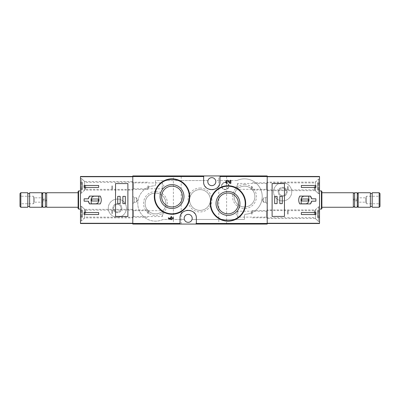 <?xml version="1.0" encoding="UTF-8"?>
<svg xmlns="http://www.w3.org/2000/svg" width="400" height="400" viewBox="0 0 400 400"><rect width="100%" height="100%" fill="white"/><g stroke="black" fill="none" stroke-linecap="round" stroke-linejoin="round"><path stroke-width="0.3" stroke-dasharray="2 1.5" d="M225.21 175.935L232.66 175.935L225.21 175.935L225.21 176.48L224.85 176.48L224.85 175.935L224.85 176.48L233.02 176.48L233.02 175.935L232.66 175.935L233.02 175.935L233.02 176.48L225.21 176.48L225.21 175.935M241.32 175.935L248.77 175.935L241.32 175.935L241.32 176.48L240.96 176.48L240.96 175.935L240.96 176.48L249.13 176.48L249.13 175.935L248.77 175.935L249.13 175.935L249.13 176.48L241.32 176.48L241.32 175.935M267.205 175.935L132.795 175.935L132.795 224.065L267.205 224.065L267.205 175.935M218.8 175.935L226.61 175.935L218.8 175.935L218.8 224.065L226.61 224.065L218.8 224.065M173.39 175.935L181.2 175.935L173.39 175.935L173.39 224.065L181.2 224.065L173.39 224.065M152.32 175.935L159.77 175.935L152.32 175.935L152.32 176.48L151.96 176.48L151.96 175.935L151.96 176.48L160.13 176.48L160.13 175.935L159.77 175.935L160.13 175.935L160.13 176.48L152.32 176.48L152.32 175.935M196.15 175.935L203.595 175.935L196.15 175.935L196.15 176.48L195.785 176.48L195.785 175.935L195.785 176.48L203.96 176.48L203.96 175.935L203.595 175.935L203.96 175.935L203.96 176.48L196.15 176.48L196.15 175.935M167.09 175.935L174.535 175.935L167.09 175.935L167.09 176.48L166.725 176.48L166.725 175.935L166.725 176.48L174.9 176.48L174.9 175.935L174.535 175.935L174.9 175.935L174.9 176.48L167.09 176.48L167.09 175.935M234.79 187.105L227.97 185.74L221.98 186.785L216.71 189.785L212.765 194.375L210.595 200.045L210.465 206.115L212.38 211.845L216.09 216.58L221.175 219.805L227.09 221.14L233.115 220.395L238.505 217.685L242.66 213.345L245.125 207.84L245.6 201.795L244.005 195.925L240.525 190.96M230.88 183.39L230.88 180.285L230.155 180.285L230.155 182.63L228.38 180.765C226.28 178.725 224.32 183.29 227.255 183.39L227.255 182.665C226.11 181.63 226.31 181.16 227.855 181.265M168.36 217.8L168.36 218.525L171.67 219.715L171.67 218.525L173.535 218.525L173.535 217.8L171.67 217.8L171.67 216.61L170.95 216.61L170.95 217.8L170.17 217.8L170.17 218.525L170.95 218.525L170.95 218.99M178.835 180.2L172.03 178.84L166.04 179.88L160.795 182.855L156.87 187.395L154.675 193.01L154.5 199.075L156.39 204.855L160.11 209.65L165.23 212.9L171.15 214.235L177.18 213.49L182.59 210.765L186.765 206.37L189.215 200.81L189.645 194.745L188.01 188.92L184.54 184.02M166.725 224.065L174.535 224.065L166.725 224.065L166.725 223.52L174.9 223.52L166.725 223.52L166.725 224.065M174.535 224.065L174.9 224.065L174.535 224.065L174.535 223.52L174.535 224.065M224.85 224.065L232.66 224.065L224.85 224.065L224.85 223.52L233.02 223.52L224.85 223.52L224.85 224.065M232.66 224.065L233.02 224.065L232.66 224.065L232.66 223.52L232.66 224.065M195.785 224.065L203.595 224.065L195.785 224.065L195.785 223.52L203.96 223.52L195.785 223.52L195.785 224.065M203.595 224.065L203.96 224.065L203.595 224.065L203.595 223.52L203.595 224.065M240.96 224.065L248.77 224.065L240.96 224.065L240.96 223.52L249.13 223.52L240.96 223.52L240.96 224.065M248.77 224.065L249.13 224.065L248.77 224.065L248.77 223.52L248.77 224.065M151.96 224.065L159.77 224.065L151.96 224.065L151.96 223.52L160.13 223.52L151.96 223.52L151.96 224.065M159.77 224.065L160.13 224.065L159.77 224.065L159.77 223.52L159.77 224.065M236.795 180.565L215.65 180.565A3.995 3.995 0 0 0 207.96 180.565L155.865 180.565A0.365 0.365 0 0 0 155.5 180.93L155.5 184.685A1.09 1.09 0 0 1 154.475 185.77A17.71 17.71 0 0 0 138.335 207.82A17.71 17.71 0 0 0 163.05 219.47A0.365 0.365 0 0 1 163.205 219.435L184.35 219.435A3.995 3.995 0 0 0 192.04 219.435L244.135 219.435A0.365 0.365 0 0 0 244.5 219.07L244.5 215.315A1.09 1.09 0 0 1 245.525 214.23A17.71 17.71 0 0 0 261.665 192.18A17.71 17.71 0 0 0 236.95 180.53A0.365 0.365 0 0 1 236.795 180.565L215.65 180.565A3.995 3.995 0 0 1 211.805 185.65A3.995 3.995 0 0 1 207.96 180.565L155.865 180.565A0.365 0.365 0 0 0 155.5 180.93L155.5 184.685A1.09 1.09 0 0 1 154.475 185.77A17.71 17.71 0 0 0 138.335 207.82A17.71 17.71 0 0 0 163.05 219.47A0.365 0.365 0 0 1 163.205 219.435L184.35 219.435A3.995 3.995 0 0 1 188.195 214.35A3.995 3.995 0 0 1 192.04 219.435L244.135 219.435A0.365 0.365 0 0 0 244.5 219.07L244.5 215.315A1.09 1.09 0 0 1 245.525 214.23A17.71 17.71 0 0 0 261.665 192.18A17.71 17.71 0 0 0 236.95 180.53A0.365 0.365 0 0 1 236.795 180.565M267.205 190.01L267.205 182.745L267.205 190.01L266.515 189.32L266.515 183.435L266.515 189.32L237.78 189.32L237.78 183.435L237.78 189.32L236.08 186.375L237.78 183.435L266.515 183.435L267.205 182.745M267.205 217.8L267.205 210.535L267.205 217.8L266.515 217.11L266.515 211.225L266.515 217.11L237.78 217.11L237.78 211.225L237.78 217.11L236.08 214.17L237.78 211.225L266.515 211.225L267.205 210.535M267.205 196.275L267.205 203.725L267.205 196.275L267.205 203.725L267.205 196.275L265.75 197.73L265.75 202.27L265.75 197.73L265.75 202.27L265.75 197.73L267.205 196.275M132.795 209.99L132.795 217.255L132.795 209.99L133.485 210.68L133.485 216.565L133.485 210.68L162.22 210.68L162.22 216.565L162.22 210.68L163.92 213.625L162.22 216.565L133.485 216.565L132.795 217.255M132.795 182.2L132.795 189.465L132.795 182.2L133.485 182.89L133.485 188.775L133.485 182.89L162.22 182.89L162.22 188.775L162.22 182.89L163.92 185.83L162.22 188.775L133.485 188.775L132.795 189.465M132.795 196.275L132.795 203.725L132.795 196.275L132.795 203.725L132.795 196.275L134.25 197.73L134.25 202.27L134.25 197.73L136.43 197.73L136.43 202.27L136.43 197.73L136.43 202.27L136.43 197.73L134.25 197.73L134.25 202.27L134.25 197.73L132.795 196.275M227.97 193.055A10.395 10.395 0 0 1 236.975 208.65A10.395 10.395 0 0 1 218.97 208.65A10.395 10.395 0 0 1 227.97 193.055M172.03 186.155A10.395 10.395 0 0 1 181.03 201.745A10.395 10.395 0 0 1 163.025 201.745A10.395 10.395 0 0 1 172.03 186.155M196.365 224.065L196.365 218.345A8.175 8.175 0 0 0 194.705 213.405M194.015 212.605A8.175 8.175 0 0 0 188.23 210.17M188.2 210.17A8.175 8.175 0 0 0 182.38 212.6M181.73 213.345A8.175 8.175 0 0 0 180.02 218.345L180.02 224.065M203.635 175.935L203.635 181.655A8.175 8.175 0 0 0 205.295 186.595M205.985 187.395A8.175 8.175 0 0 0 211.77 189.83M211.8 189.83A8.175 8.175 0 0 0 217.62 187.4M218.27 186.655A8.175 8.175 0 0 0 219.98 181.655L219.98 175.935M225.245 182.29A3.725 3.725 0 0 1 228.47 187.875A3.725 3.725 0 0 1 222.025 187.875A3.725 3.725 0 0 1 225.245 182.29M155.5 191.5A11.95 11.95 0 0 1 165.845 209.425A11.95 11.95 0 0 1 145.15 209.425A11.95 11.95 0 0 1 155.5 191.5M244.5 184.6A11.95 11.95 0 0 1 254.85 202.525A11.95 11.95 0 0 1 234.155 202.525A11.95 11.95 0 0 1 244.5 184.6M200 188.05A11.95 11.95 0 0 1 210.35 205.975A11.95 11.95 0 0 1 189.65 205.975A11.95 11.95 0 0 1 200 188.05M200 189.605A10.395 10.395 0 0 1 209 205.195A10.395 10.395 0 0 1 191 205.195A10.395 10.395 0 0 1 200 189.605A10.395 10.395 0 0 1 209 205.195A10.395 10.395 0 0 1 191 205.195A10.395 10.395 0 0 1 200 189.605M244.5 186.155A10.395 10.395 0 0 1 253.5 201.745A10.395 10.395 0 0 1 235.5 201.745A10.395 10.395 0 0 1 244.5 186.155A10.395 10.395 0 0 1 253.5 201.745A10.395 10.395 0 0 1 235.5 201.745A10.395 10.395 0 0 1 244.5 186.155M155.5 193.055A10.395 10.395 0 0 1 164.5 208.65A10.395 10.395 0 0 1 146.5 208.65A10.395 10.395 0 0 1 155.5 193.055A10.395 10.395 0 0 1 164.5 208.65A10.395 10.395 0 0 1 146.5 208.65A10.395 10.395 0 0 1 155.5 193.055M263.57 197.73L263.57 202.27L263.57 197.73L265.75 197.73L263.57 197.73L263.57 202.27L263.57 197.73L262.26 200L263.57 197.73M137.74 200L136.43 202.27L137.74 200L136.43 197.73L137.74 200M160.13 224.065L160.13 223.52L160.13 224.065M155.29 223.52L155.29 224.065L153.59 224.065L153.59 223.52L158.77 223.52L153.59 223.52L153.59 224.065L155.985 224.065L155.985 223.52M154.315 224.065L154.315 223.52L154.315 224.065M155.29 224.065L158.77 224.065L157.775 224.065L157.775 223.52M155.985 224.065L157.99 224.065L157.32 224.065L157.32 223.52M157.32 224.065L157.775 224.065M156.23 224.065L156.23 223.52L156.23 224.065M249.13 224.065L249.13 223.52L249.13 224.065M245.18 223.52L245.18 224.065L242.595 224.065L244.145 224.065L244.145 223.52L244.145 224.065L247.045 224.065L246.215 224.065L246.215 223.52L247.77 223.52L242.595 223.52L247.045 223.52L246.215 223.52L246.215 224.065L247.77 224.065L247.77 223.52M245.18 224.065L247.77 224.065M245.545 224.065L245.545 223.52L245.545 224.065M244.82 224.065L244.82 223.52L244.82 224.065M203.96 224.065L203.96 223.52L203.96 224.065M197.42 224.065L197.42 223.52L201.875 223.52L197.42 223.52L197.42 224.065L198.455 224.065L198.455 223.52L199.49 223.52L198.455 223.52L198.455 224.065L201.875 224.065L201.875 223.52L202.595 223.52L201.875 223.52L201.875 224.065L197.42 224.065M202.595 224.065L202.595 223.52L202.595 224.065L201.875 224.065L201.875 223.52L201.875 224.065L202.595 224.065M199.49 224.065L198.455 224.065L199.49 224.065L199.49 223.52M233.02 224.065L233.02 223.52L233.02 224.065M229.16 224.065L226.48 224.065L228.035 224.065L228.035 223.52L228.035 224.065L227.205 224.065L231.66 224.065L230.935 224.065L230.935 223.52L226.48 223.52L231.66 223.52L230.935 223.52L230.935 224.065L229.16 224.065L229.16 223.52M231.66 224.065L231.66 223.52L231.66 224.065M230.66 224.065L230.66 223.52M174.9 224.065L174.9 223.52L174.9 224.065M168.36 224.065L168.36 223.52L170.95 223.52L168.36 223.52L168.36 224.065L170.95 224.065L170.95 223.52L170.17 223.52L171.67 223.52L170.95 223.52L170.95 224.065L168.36 224.065M170.17 224.065L170.17 223.52L170.17 224.065L170.95 224.065L170.95 223.52L170.95 224.065L170.17 224.065M170.95 224.065L173.535 224.065L171.67 224.065L171.67 223.52L173.535 223.52L171.67 223.52L171.67 224.065L170.95 224.065L170.95 223.52M173.535 224.065L173.535 223.52L173.535 224.065M171.67 224.065L171.67 223.52L171.67 224.065M157.32 176.48L155.92 176.48L156.23 176.48L156.23 175.935L156.23 176.48L153.59 176.48L153.59 175.935L157.99 175.935L157.32 175.935L157.775 175.935L157.775 176.48L157.32 176.48L157.32 175.935M155.985 176.48L155.985 175.935M155.29 176.48L155.29 175.935L154.315 175.935L154.315 176.48L154.315 175.935L153.59 175.935L153.59 176.48L157.775 176.48M155.29 175.935L157.775 175.935M247.045 176.48L245.545 176.48L245.545 175.935L245.545 176.48L242.595 176.48L242.595 175.935L244.145 175.935L244.145 176.48L244.145 175.935L243.32 175.935L247.045 175.935L246.215 175.935L246.215 176.48L246.215 175.935L247.77 175.935L245.18 175.935L245.18 176.48L247.77 176.48L246.215 176.48L247.045 176.48L247.045 175.935M244.82 176.48L244.82 175.935L244.82 176.48M242.595 176.48L245.18 176.48M242.595 175.935L245.18 175.935M197.42 176.48L197.42 175.935L202.595 175.935L197.42 175.935L197.42 176.48L201.875 176.48L197.42 176.48M198.455 176.48L198.455 175.935L198.455 176.48L199.49 176.48L198.455 176.48M199.49 176.48L199.49 175.935M201.875 176.48L201.875 175.935L201.875 176.48L202.595 176.48L201.875 176.48L201.875 175.935L201.875 176.48M202.595 176.48L202.595 175.935L202.595 176.48M228.635 176.48L231.66 176.48L226.48 176.48L228.035 176.48L228.035 175.935L227.205 175.935L231.66 175.935L226.48 175.935L228.035 175.935L228.035 176.48L227.205 176.48L228.635 176.48L228.635 175.935M230.66 176.48L230.66 175.935M231.66 176.48L231.66 175.935L231.66 176.48M230.935 176.48L230.935 175.935L230.935 176.48M168.36 176.48L168.36 175.935L173.535 175.935L168.36 175.935L168.36 176.48L170.95 176.48L168.36 176.48M170.95 176.48L170.95 175.935L170.95 176.48L171.67 176.48L170.95 176.48L170.95 175.935L170.95 176.48L170.17 176.48L170.95 176.48L170.95 175.935M171.67 176.48L171.67 175.935L171.67 176.48L173.535 176.48L171.67 176.48L171.67 175.935L171.67 176.48M173.535 176.48L173.535 175.935L173.535 176.48M170.17 176.48L170.17 175.935L170.17 176.48M132.795 223.275L80.485 223.52L80.485 176.48L132.795 176.725M117.355 199.09A9.08 9.08 0 0 1 125.22 212.715A9.08 9.08 0 0 1 109.49 212.715A9.08 9.08 0 0 1 117.355 199.09A9.08 9.08 0 0 1 125.22 212.715A9.08 9.08 0 0 1 109.49 212.715A9.08 9.08 0 0 1 117.355 199.09M132.795 223.52L132.795 176.48M132.795 209.355L132.795 217.89L132.795 209.355L84.57 209.355L84.57 217.89L84.57 209.355L81.575 206.355L81.575 220.89L81.575 206.355L80.485 206.355L80.485 220.89L80.485 206.355M132.795 181.565L132.795 190.1L132.795 181.565L84.57 181.565L84.57 190.1L84.57 181.565L81.575 178.565L81.575 193.1L81.575 178.565L80.485 178.565L80.485 193.1L80.485 178.565M80.485 190.92L80.485 209.08L80.485 190.92M117.355 203.635A4.54 4.54 0 0 1 121.29 210.445A4.54 4.54 0 0 1 113.425 210.445A4.54 4.54 0 0 1 117.355 203.635A4.54 4.54 0 0 1 121.29 210.445A4.54 4.54 0 0 1 113.425 210.445A4.54 4.54 0 0 1 117.355 203.635M117.355 204.42A3.755 3.755 0 0 1 120.61 210.05A3.755 3.755 0 0 1 114.105 210.05A3.755 3.755 0 0 1 117.355 204.42A3.755 3.755 0 0 1 120.61 210.05A3.755 3.755 0 0 1 114.105 210.05A3.755 3.755 0 0 1 117.355 204.42M20 206.43L20 193.57M20 195.46L20 204.54L20 195.46L20.785 196.245L20.785 203.755L20.785 196.245L33.625 196.245L33.625 203.755L33.625 196.245L34.275 197.82L34.275 202.18L34.275 197.82L42.705 197.82L42.705 202.18L42.705 197.82L43.27 199.185L43.27 200.815L43.27 199.185L46.335 199.185L46.335 200.815L46.335 199.185M20.835 207.265L20.835 192.735M27.81 207.265L27.81 192.735M27.81 193.55L27.81 206.45L27.81 193.55M29.625 193.55L29.625 206.45L29.625 193.55M29.625 207.265L29.625 192.735M41.795 207.265L41.795 192.735M42.705 194.31L42.705 205.69L42.705 194.31M42.705 207.265L42.705 192.735M45.385 207.265L45.385 192.735M46.655 207.265L46.655 192.735M78.125 192.735L78.125 207.265L78.125 192.735M78.125 208.63L78.125 191.37M78.575 209.08L78.575 190.92M88.4 198.82L84.115 198.82L84.115 201.18L88.4 201.18M89.545 203.905L100.275 203.905A8.085 8.085 0 0 0 100.275 196.095L89.545 196.095M98.83 196.185L93.825 196.185A3.995 3.995 0 0 0 91.2 201.19L91.2 203.815L96.205 203.815A3.995 3.995 0 0 0 98.83 198.81L98.83 196.185M98.285 199L91.745 199L91.745 201L98.285 201L98.285 199M98.65 185.47L84.115 185.47L84.115 187.465L98.65 187.465L98.65 185.47M84.115 212.535L84.115 214.53L98.65 214.53L98.65 212.535L84.115 212.535M115.54 216.43L115.54 183.57M127.89 216.43L127.89 183.57M120.17 196.365L117.72 196.365L117.72 203.635L120.17 203.635L120.17 196.365M125.35 196.365L122.895 196.365L122.895 203.635L125.35 203.635L125.35 196.365M80.485 185.83L80.485 193.005L80.485 185.83M80.485 188.87L80.485 187.9L80.485 189.42L80.485 188.87L82.48 188.87L82.48 187.9L82.48 189.42L82.48 188.87L80.485 188.87M80.485 186.745L80.485 183.68L80.485 186.745L82.48 186.745L82.48 187.985L82.48 183.68L82.48 186.745L80.485 186.745M80.485 183.71L80.485 182.245L80.485 183.765L82.48 183.765L82.48 182.245L82.48 183.765L80.485 183.71M81.575 185.83L81.575 193.005L81.575 185.83M111.955 185.83L111.955 189.285L111.955 185.83M112.27 185.83L112.27 189.465L112.27 185.83M147.815 185.83L147.815 189.465L147.815 185.83M148.595 185.83L148.595 188.685L148.595 185.83M80.485 213.625L80.485 206.45L80.485 213.625M80.485 216.66L80.485 215.69L80.485 217.21L80.485 216.66L82.48 216.66L82.48 215.69L82.48 217.21L82.48 216.66L80.485 216.66M80.485 214.535L80.485 211.47L80.485 214.535L82.48 214.535L82.48 215.775L82.48 211.47L82.48 214.535L80.485 214.535M80.485 211.5L80.485 210.035L80.485 211.555L82.48 211.555L82.48 210.035L82.48 211.555L80.485 211.5M81.575 213.625L81.575 206.45L81.575 213.625M111.955 213.625L111.955 210.17L111.955 213.625M112.27 213.625L112.27 209.99L112.27 213.625M147.815 213.625L147.815 209.99L147.815 213.625M148.595 213.625L148.595 210.77L148.595 213.625M267.205 176.725L319.515 176.48L319.515 223.52L267.205 223.275M282.645 200.91A9.08 9.08 0 0 1 274.78 187.285A9.08 9.08 0 0 1 290.51 187.285A9.08 9.08 0 0 1 282.645 200.91A9.08 9.08 0 0 1 274.78 187.285A9.08 9.08 0 0 1 290.51 187.285A9.08 9.08 0 0 1 282.645 200.91M267.205 176.48L267.205 223.52M267.205 190.645L267.205 182.11L267.205 190.645L315.43 190.645L315.43 182.11L315.43 190.645L318.425 193.645L318.425 179.11L318.425 193.645L319.515 193.645L319.515 179.11L319.515 193.645M267.205 218.435L267.205 209.9L267.205 218.435L315.43 218.435L315.43 209.9L315.43 218.435L318.425 221.435L318.425 206.9L318.425 221.435L319.515 221.435L319.515 206.9L319.515 221.435M319.515 209.08L319.515 190.92L319.515 209.08M282.645 196.365A4.54 4.54 0 0 1 278.71 189.555A4.54 4.54 0 0 1 286.575 189.555A4.54 4.54 0 0 1 282.645 196.365A4.54 4.54 0 0 1 278.71 189.555A4.54 4.54 0 0 1 286.575 189.555A4.54 4.54 0 0 1 282.645 196.365M282.645 195.58A3.755 3.755 0 0 1 279.39 189.95A3.755 3.755 0 0 1 285.895 189.95A3.755 3.755 0 0 1 282.645 195.58A3.755 3.755 0 0 1 279.39 189.95A3.755 3.755 0 0 1 285.895 189.95A3.755 3.755 0 0 1 282.645 195.58M380 193.57L380 206.43M380 204.54L380 195.46L380 204.54L379.215 203.755L379.215 196.245L379.215 203.755L366.375 203.755L366.375 196.245L366.375 203.755L365.725 202.18L365.725 197.82L365.725 202.18L357.295 202.18L357.295 197.82L357.295 202.18L356.73 200.815L356.73 199.185L356.73 200.815L353.665 200.815L353.665 199.185L353.665 200.815M379.165 192.735L379.165 207.265M372.19 192.735L372.19 207.265M372.19 206.45L372.19 193.55L372.19 206.45M370.375 206.45L370.375 193.55L370.375 206.45M370.375 192.735L370.375 207.265M358.205 192.735L358.205 207.265M357.295 205.69L357.295 194.31L357.295 205.69M357.295 192.735L357.295 207.265M354.615 192.735L354.615 207.265M353.345 192.735L353.345 207.265M321.875 207.265L321.875 192.735L321.875 207.265M321.875 191.37L321.875 208.63M321.425 190.92L321.425 209.08M311.6 201.18L315.885 201.18L315.885 198.82L311.6 198.82M310.455 196.095L299.725 196.095A8.085 8.085 0 0 0 299.725 203.905L310.455 203.905M301.17 203.815L306.175 203.815A3.995 3.995 0 0 0 308.8 198.81L308.8 196.185L303.795 196.185A3.995 3.995 0 0 0 301.17 201.19L301.17 203.815M301.715 201L308.255 201L308.255 199L301.715 199L301.715 201M301.35 214.53L315.885 214.53L315.885 212.535L301.35 212.535L301.35 214.53M315.885 187.465L315.885 185.47L301.35 185.47L301.35 187.465L315.885 187.465M284.46 183.57L284.46 216.43M272.11 183.57L272.11 216.43M279.83 203.635L282.28 203.635L282.28 196.365L279.83 196.365L279.83 203.635M274.65 203.635L277.105 203.635L277.105 196.365L274.65 196.365L274.65 203.635M319.515 214.17L319.515 206.995L319.515 214.17M319.515 211.13L319.515 212.1L319.515 210.58L319.515 211.13L317.52 211.13L317.52 212.1L317.52 210.58L317.52 211.13L319.515 211.13M319.515 213.255L319.515 216.32L319.515 213.255L317.52 213.255L317.52 212.015L317.52 216.32L317.52 213.255L319.515 213.255M319.515 216.29L319.515 217.755L319.515 216.235L317.52 216.235L317.52 217.755L317.52 216.235L319.515 216.29M318.425 214.17L318.425 206.995L318.425 214.17M288.045 214.17L288.045 210.715L288.045 214.17M287.73 214.17L287.73 210.535L287.73 214.17M252.185 214.17L252.185 210.535L252.185 214.17M251.405 214.17L251.405 211.315L251.405 214.17M319.515 186.375L319.515 193.55L319.515 186.375M319.515 183.34L319.515 184.31L319.515 182.79L319.515 183.34L317.52 183.34L317.52 184.31L317.52 182.79L317.52 183.34L319.515 183.34M319.515 185.465L319.515 188.53L319.515 185.465L317.52 185.465L317.52 184.225L317.52 188.53L317.52 185.465L319.515 185.465M319.515 188.5L319.515 189.965L319.515 188.445L317.52 188.445L317.52 189.965L317.52 188.445L319.515 188.5M318.425 186.375L318.425 193.55L318.425 186.375M288.045 186.375L288.045 189.83L288.045 186.375M287.73 186.375L287.73 190.01L287.73 186.375M252.185 186.375L252.185 190.01L252.185 186.375M251.405 186.375L251.405 189.23L251.405 186.375M225.245 182.625A3.39 3.39 0 0 1 228.185 187.71A3.39 3.39 0 0 1 222.31 187.71A3.39 3.39 0 0 1 225.245 182.625M225.245 182.445A3.57 3.57 0 0 1 228.34 187.8A3.57 3.57 0 0 1 222.155 187.8A3.57 3.57 0 0 1 225.245 182.445M152.32 224.065L152.32 223.52L152.32 224.065M241.32 224.065L241.32 223.52L241.32 224.065M246.63 224.065L246.63 223.52M243.73 224.065L243.73 223.52M196.15 224.065L196.15 223.52L196.15 224.065M225.21 224.065L225.21 223.52L225.21 224.065M228.635 224.065L228.635 223.52M167.09 224.065L167.09 223.52L167.09 224.065M159.77 176.48L159.77 175.935L159.77 176.48M248.77 176.48L248.77 175.935L248.77 176.48M243.73 176.48L243.73 175.935M246.63 176.48L246.63 175.935M203.595 176.48L203.595 175.935L203.595 176.48M232.66 176.48L232.66 175.935L232.66 176.48M229.16 176.48L229.16 175.935M174.535 176.48L174.535 175.935L174.535 176.48M85.03 185.83L85.03 189.55L85.03 185.83M85.675 185.83L85.675 189.285L85.675 185.83M82.48 187.955L80.485 187.955L82.48 187.955M82.48 184.92L80.485 184.92L82.48 184.92M82.48 182.795L80.485 182.795L82.48 182.795M85.03 213.625L85.03 209.905L85.03 213.625M85.675 213.625L85.675 210.17L85.675 213.625M82.48 215.745L80.485 215.745L82.48 215.745M82.48 212.71L80.485 212.71L82.48 212.71M82.48 210.585L80.485 210.585L82.48 210.585M314.97 214.17L314.97 210.45L314.97 214.17M314.325 214.17L314.325 210.715L314.325 214.17M317.52 212.045L319.515 212.045L317.52 212.045M317.52 215.08L319.515 215.08L317.52 215.08M317.52 217.205L319.515 217.205L317.52 217.205M314.97 186.375L314.97 190.095L314.97 186.375M314.325 186.375L314.325 189.83L314.325 186.375M317.52 184.255L319.515 184.255L317.52 184.255M317.52 187.29L319.515 187.29L317.52 187.29M317.52 189.415L319.515 189.415L317.52 189.415M262.26 200L263.57 202.27L265.75 202.27L267.205 203.725L265.75 202.27L263.57 202.27L262.26 200M134.25 202.27L132.795 203.725L134.25 202.27L136.43 202.27L134.25 202.27M226.61 224.065L226.61 175.935M181.2 224.065L181.2 175.935M158.77 224.065L158.77 223.52M155.145 224.065L155.145 223.52M157.99 224.065L157.99 223.52M155.92 224.065L155.92 223.52M247.045 224.065L247.045 223.52M243.32 224.065L243.32 223.52M242.595 224.065L242.595 223.52M227.205 224.065L227.205 223.52M226.48 224.065L226.48 223.52M157.99 176.48L157.99 175.935M155.92 176.48L155.92 175.935M158.77 176.48L158.77 175.935M155.145 176.48L155.145 175.935M243.32 176.48L243.32 175.935M247.77 176.48L247.77 175.935M227.205 176.48L227.205 175.935M226.48 176.48L226.48 175.935M80.485 193.1L81.575 193.1L84.57 190.1L132.795 190.1M80.485 220.89L81.575 220.89L84.57 217.89L132.795 217.89M46.335 200.815L43.27 200.815L42.705 202.18L34.275 202.18L33.625 203.755L20.785 203.755L20 204.54M80.485 193.005L81.575 193.005L85.675 189.285L147.815 189.465L148.595 188.685M80.485 178.66L81.575 178.66L85.675 182.38L147.815 182.2L148.595 182.98M82.48 187.9L80.485 187.9L82.48 187.9M82.48 187.985L80.485 187.985L82.48 187.985M82.48 183.68L80.485 183.68L82.48 183.68M82.48 183.765L80.485 183.765L82.48 183.765M82.48 182.245L80.485 182.245M82.48 189.42L80.485 189.42M80.485 220.795L81.575 220.795L85.675 217.075L147.815 217.255L148.595 216.475M80.485 206.45L81.575 206.45L85.675 210.17L147.815 209.99L148.595 210.77M82.48 215.69L80.485 215.69L82.48 215.69M82.48 215.775L80.485 215.775L82.48 215.775M82.48 211.47L80.485 211.47L82.48 211.47M82.48 211.555L80.485 211.555L82.48 211.555M82.48 210.035L80.485 210.035M82.48 217.21L80.485 217.21M319.515 206.9L318.425 206.9L315.43 209.9L267.205 209.9M319.515 179.11L318.425 179.11L315.43 182.11L267.205 182.11M353.665 199.185L356.73 199.185L357.295 197.82L365.725 197.82L366.375 196.245L379.215 196.245L380 195.46M319.515 206.995L318.425 206.995L314.325 210.715L252.185 210.535L251.405 211.315M319.515 221.34L318.425 221.34L314.325 217.62L252.185 217.8L251.405 217.02M317.52 212.1L319.515 212.1L317.52 212.1M317.52 212.015L319.515 212.015L317.52 212.015M317.52 216.32L319.515 216.32L317.52 216.32M317.52 216.235L319.515 216.235L317.52 216.235M317.52 217.755L319.515 217.755M317.52 210.58L319.515 210.58M319.515 179.205L318.425 179.205L314.325 182.925L252.185 182.745L251.405 183.525M319.515 193.55L318.425 193.55L314.325 189.83L252.185 190.01L251.405 189.23M317.52 184.31L319.515 184.31L317.52 184.31M317.52 184.225L319.515 184.225L317.52 184.225M317.52 188.53L319.515 188.53L317.52 188.53M317.52 188.445L319.515 188.445L317.52 188.445M317.52 189.965L319.515 189.965M317.52 182.79L319.515 182.79"/><path stroke-width="0.6" d="M196.365 224.065L267.205 224.065L267.205 175.935L132.795 175.935L132.795 224.065L196.365 224.065L196.365 218.345C196.98 207.855 179.42 207.835 180.02 218.345L180.02 224.065M240.525 190.96L234.79 187.105M230.88 183.39L229.875 183.39L227.855 181.265L229.875 183.39L230.88 183.39L230.88 180.285L230.155 180.285L230.155 182.63L228.38 180.765C226.275 178.725 224.325 183.29 227.255 183.39L227.255 182.665C226.11 181.63 226.31 181.16 227.855 181.265M170.95 218.99L168.36 217.8L168.36 218.525L171.67 219.715L171.67 218.525L173.535 218.525L173.535 217.8L171.67 217.8L171.67 216.61L170.95 216.61L170.95 217.8L170.17 217.8L170.17 218.525L170.95 218.525L170.95 218.99L168.36 217.8M184.54 184.02L178.835 180.2M203.635 175.935L203.635 181.655C203.02 192.145 220.58 192.165 219.98 181.655L219.98 175.935M227.97 191.5A11.95 11.95 0 0 1 238.32 209.425A11.95 11.95 0 0 1 217.625 209.425A11.95 11.95 0 0 1 227.97 191.5M227.97 185.74A17.71 17.71 0 0 1 243.31 212.305A17.71 17.71 0 0 1 212.635 212.305A17.71 17.71 0 0 1 227.97 185.74A17.71 17.71 0 0 1 243.31 212.305A17.71 17.71 0 0 1 212.635 212.305A17.71 17.71 0 0 1 227.97 185.74M227.97 193.055A10.395 10.395 0 0 1 236.975 208.65A10.395 10.395 0 0 1 218.97 208.65A10.395 10.395 0 0 1 227.97 193.055M172.03 184.6A11.95 11.95 0 0 1 182.375 202.525A11.95 11.95 0 0 1 161.68 202.525A11.95 11.95 0 0 1 172.03 184.6M172.03 178.84A17.71 17.71 0 0 1 187.365 205.405A17.71 17.71 0 0 1 156.69 205.405A17.71 17.71 0 0 1 172.03 178.84A17.71 17.71 0 0 1 187.365 205.405A17.71 17.71 0 0 1 156.69 205.405A17.71 17.71 0 0 1 172.03 178.84M172.03 186.155A10.395 10.395 0 0 1 181.03 201.745A10.395 10.395 0 0 1 163.025 201.745A10.395 10.395 0 0 1 172.03 186.155M194.705 213.405A8.175 8.175 0 0 0 194.015 212.605M182.38 212.6A8.175 8.175 0 0 0 181.73 213.345M188.195 222.34A3.995 3.995 0 0 0 188.925 214.415A3.995 3.995 0 0 0 184.215 217.98A3.995 3.995 0 0 0 188.195 222.34M205.295 186.595A8.175 8.175 0 0 0 205.985 187.395M217.62 187.4A8.175 8.175 0 0 0 218.27 186.655M211.805 185.65A3.995 3.995 0 0 0 215.65 180.565A3.995 3.995 0 0 0 207.825 182.02A3.995 3.995 0 0 0 211.805 185.65M88.4 198.82L84.115 198.82L84.115 201.18L88.4 201.18L89.545 203.905L100.275 203.905C101.6 201.3 101.6 198.7 100.275 196.095L89.545 196.095L88.4 198.82A6.72 6.72 0 0 1 89.545 196.095M132.795 176.48L80.485 176.48L80.485 223.52L132.795 223.52M80.485 176.725L132.795 176.725L132.795 223.275L80.485 223.275M84.115 187.465L84.115 185.47L98.65 185.47L98.65 187.465L84.115 187.465M98.65 214.53L84.115 214.53L84.115 212.535L98.65 212.535L98.65 214.53M115.54 183.57L115.54 216.43L127.89 216.43L127.89 183.57L115.54 183.57M20.835 192.735L20 193.57L20 206.43L20.835 207.265L27.81 207.265L27.81 192.735L20.835 192.735L20.835 207.265M27.81 193.55L29.625 193.55M29.625 192.735L29.625 207.265L41.795 207.265L41.795 192.735L29.625 192.735M42.705 194.31L41.795 192.735M46.655 207.265L46.655 192.735C46.23 193.555 45.805 193.555 45.385 192.735L42.705 192.735L42.705 207.265L45.385 207.265C45.635 206.525 46.055 206.525 46.655 207.265L78.125 207.265M45.385 192.735L45.385 207.265M46.655 192.735L78.125 192.735M78.575 209.08L78.575 190.92L78.125 191.37L78.125 208.63L78.575 209.08L80.485 209.08M78.575 190.92L80.485 190.92M88.4 201.18A6.72 6.72 0 0 0 89.545 203.905M98.83 196.185L93.825 196.185A3.995 3.995 0 0 0 91.2 201.19L91.2 203.815L96.205 203.815A3.995 3.995 0 0 0 98.83 198.81L98.83 196.185M98.285 199L91.745 199L91.745 201L98.285 201L98.285 199M125.35 196.365L122.895 196.365L122.895 203.635L125.35 203.635L125.35 196.365M120.17 196.365L117.72 196.365L117.72 203.635L120.17 203.635L120.17 196.365M311.6 201.18L315.885 201.18L315.885 198.82L311.6 198.82L310.455 196.095L299.725 196.095C298.4 198.7 298.4 201.3 299.725 203.905L310.455 203.905L311.6 201.18A6.72 6.72 0 0 1 310.455 203.905M267.205 223.52L319.515 223.52L319.515 176.48L267.205 176.48M319.515 223.275L267.205 223.275L267.205 176.725L319.515 176.725M315.885 212.535L315.885 214.53L301.35 214.53L301.35 212.535L315.885 212.535M301.35 185.47L315.885 185.47L315.885 187.465L301.35 187.465L301.35 185.47M284.46 216.43L284.46 183.57L272.11 183.57L272.11 216.43L284.46 216.43M379.165 207.265L380 206.43L380 193.57L379.165 192.735L372.19 192.735L372.19 207.265L379.165 207.265L379.165 192.735M372.19 206.45L370.375 206.45M370.375 207.265L370.375 192.735L358.205 192.735L358.205 207.265L370.375 207.265M357.295 205.69L358.205 207.265M353.345 192.735L353.345 207.265C353.77 206.445 354.195 206.445 354.615 207.265L357.295 207.265L357.295 192.735L354.615 192.735C354.365 193.475 353.945 193.475 353.345 192.735L321.875 192.735M354.615 207.265L354.615 192.735M353.345 207.265L321.875 207.265M321.425 190.92L321.425 209.08L321.875 208.63L321.875 191.37L321.425 190.92L319.515 190.92M321.425 209.08L319.515 209.08M311.6 198.82A6.72 6.72 0 0 0 310.455 196.095M301.17 203.815L306.175 203.815A3.995 3.995 0 0 0 308.8 198.81L308.8 196.185L303.795 196.185A3.995 3.995 0 0 0 301.17 201.19L301.17 203.815M301.715 201L308.255 201L308.255 199L301.715 199L301.715 201M274.65 203.635L277.105 203.635L277.105 196.365L274.65 196.365L274.65 203.635M279.83 203.635L282.28 203.635L282.28 196.365L279.83 196.365L279.83 203.635M203.635 176.545L132.795 176.545M180.02 223.455L132.795 223.455M267.205 223.455L196.365 223.455M267.205 176.545L219.98 176.545M227.97 186.195A17.255 17.255 0 0 1 242.915 212.08A17.255 17.255 0 0 1 213.03 212.08A17.255 17.255 0 0 1 227.97 186.195M172.03 179.295A17.255 17.255 0 0 1 186.97 205.175A17.255 17.255 0 0 1 157.085 205.175A17.255 17.255 0 0 1 172.03 179.295M27.81 206.45L29.625 206.45M42.705 205.69L41.795 207.265M372.19 193.55L370.375 193.55M357.295 194.31L358.205 192.735"/></g></svg>
